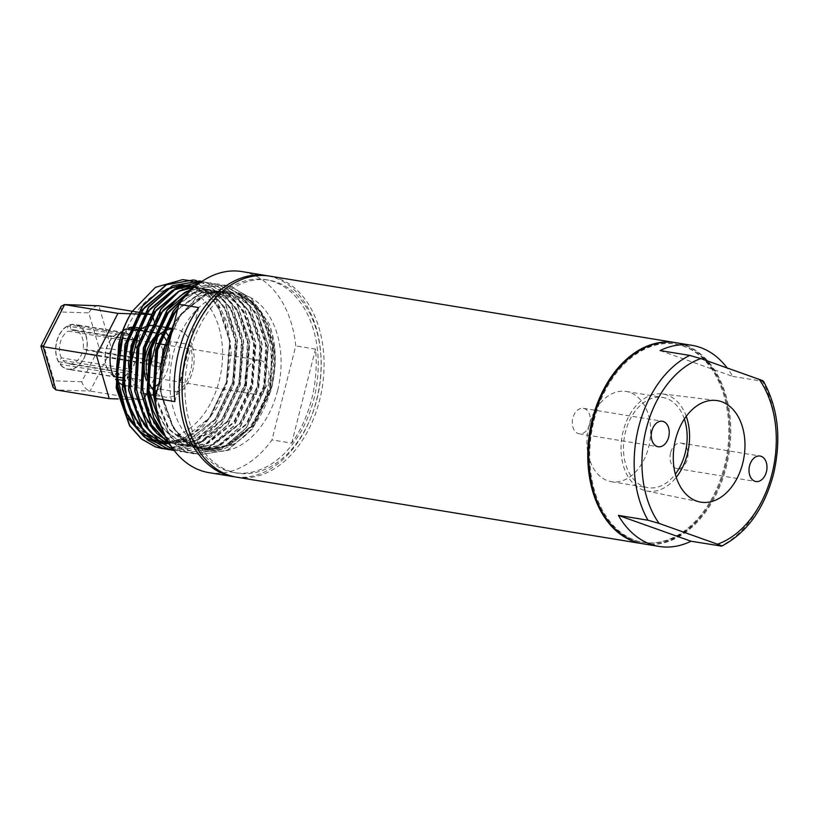 <?xml version="1.0" encoding="UTF-8"?>
<svg xmlns="http://www.w3.org/2000/svg" width="818" height="818" viewBox="0 0 818 818"><rect width="100%" height="100%" fill="white"/><g stroke="black" fill="none" stroke-linecap="round" stroke-linejoin="round"><path stroke-width="0.61" stroke-dasharray="4.09 3.07" d="M177.915 392.057L158.907 388.939L170.911 341.474L189.929 344.593A34.417 23.65 -80.7 0 1 190.666 370.718A34.417 23.65 -80.7 0 1 177.915 392.057L189.929 344.593M154.745 325.646A34.417 23.65 -80.7 0 1 164.643 330.993M168.222 335.666A34.417 23.65 -80.7 0 1 170.911 341.474M155.839 332.967L154.633 332.773M151.77 340.84A34.417 23.65 -80.7 0 1 152.312 340.043M156.422 393.233A34.417 23.65 99.3 0 0 164.602 397.016A34.417 23.65 99.3 0 0 192.639 371.045A34.417 23.65 99.3 0 0 175.737 329.092A34.417 23.65 99.3 0 0 170.911 329.01M153.324 341.801A34.417 23.65 99.3 0 0 151.79 344.429M150.011 348.141A34.417 23.65 99.3 0 0 149.295 349.951M146.299 370.707A34.417 23.65 99.3 0 0 146.483 372.609M154.193 391.137A34.417 23.65 99.3 0 0 154.991 391.955M146.402 380.697A34.417 23.65 -80.7 0 1 146.105 379.808M147.332 377.415L146.463 380.861L127.444 377.742A34.417 23.65 -80.7 0 0 143.61 393.57A34.417 23.65 -80.7 0 0 154.939 391.546M158.907 388.939A34.417 23.65 -80.7 0 1 157.189 390.206M137.649 337.415A29.601 20.338 -80.7 0 1 153.968 330.4A29.601 20.338 -80.7 0 1 160.768 333.468M166.412 340.574A29.601 20.338 -80.7 0 1 169.111 348.601A29.601 20.338 -80.7 0 1 168.508 366.484A29.601 20.338 -80.7 0 1 160.706 381.812A29.601 20.338 -80.7 0 1 158.825 383.734M151.821 388.09A29.601 20.338 -80.7 0 1 144.397 388.816A29.601 20.338 -80.7 0 1 129.254 370.615L127.608 377.118M154.438 386.904A29.601 20.338 -80.7 0 1 153.784 387.251M129.448 369.848L129.254 370.615M158.467 333.396L157.772 336.157M121.054 345.585A75.225 51.687 99.3 0 0 151.79 435.677A75.225 51.687 99.3 0 0 219.275 380.523A75.225 51.687 99.3 0 0 188.549 290.421A75.225 51.687 99.3 0 0 121.054 345.585M128.579 361.699A29.601 20.338 -80.7 0 1 129.857 352.732A29.601 20.338 -80.7 0 1 129.898 352.558M131.851 346.781A29.601 20.338 -80.7 0 1 133.406 343.529M159.367 366.914L151.248 364.03A17.209 11.82 99.3 0 0 151.79 362.19A17.209 11.82 99.3 0 0 152.189 360.309L160.308 363.192A29.601 20.338 -80.7 0 1 159.878 365.073A29.601 20.338 -80.7 0 1 159.367 366.914L149.489 365.298A29.601 20.338 -80.7 0 1 125.89 385.789L144.397 388.816M160.308 363.192L150.44 361.576A29.601 20.338 -80.7 0 0 135.471 327.374M138.487 329.531L139.919 341.372A17.209 11.82 99.3 0 0 137.26 342.456L135.839 330.615A29.601 20.338 -80.7 0 1 136.136 330.462M117.168 377.057L116.637 376.975M117.311 379.44L116.749 379.347M123.947 385.319A29.601 20.338 -80.7 0 1 123.221 385.074M117.465 381.27A29.601 20.338 -80.7 0 1 116.821 380.595M123.365 334.071L122.117 332.18M198.498 283.877L215.809 298.887L227.261 322.67L231.249 351.975L227.097 382.722L217.455 406.935L203.232 426.485L185.839 439.256L167.128 443.847M144.776 437.313L144.05 436.832M125.962 329L126.759 335.564L67.567 326.126L68.17 331.126L137.26 342.456M153.815 320.247L154.398 322.19M155.451 325.758L164.888 357.742L146.381 394.031M164.888 357.742L111.585 349L98.825 305.779C94.99 305.707 91.647 308.079 88.773 312.895L99.08 347.803L81.759 381.781C83.62 386.853 86.411 389.951 90.144 391.065L143.447 399.798L118.242 398.949M144.152 398.397L143.682 399.327M149.489 365.298L144.99 363.693A22.72 15.603 -80.7 0 0 145.512 361.853A22.72 15.603 -80.7 0 0 145.931 359.971L150.44 361.576M113.937 376.525L117.649 371.556A22.72 15.603 -80.7 0 0 119.356 374.194L115.645 379.163M126.759 335.564A22.72 15.603 -80.7 0 1 129.408 334.48L128.804 329.46M145.931 359.971L86.524 350.206L83.088 348.979L152.189 360.309M139.919 341.372L70.818 330.043L70.215 325.043L129.408 334.48M123.804 378.141L130.502 369.194L61.401 357.865L58.569 361.648L117.649 371.556M130.502 369.194A17.209 11.82 99.3 0 0 132.209 371.832L125.512 380.779M151.248 364.03L82.148 352.701L85.583 353.928L144.99 363.693M119.356 374.194L60.287 364.286L63.109 360.503L132.209 371.832M193.437 279.95L200.257 281.74L213.57 289.49L224.94 302.711L237.251 340.227L233.754 384.215L215.267 422.865L190.553 444.031L162.598 448.724M199.602 280.963L206.433 282.752L219.745 290.502L231.105 303.723L243.416 341.239L239.93 385.227L221.433 423.877L196.729 445.043L168.774 449.736M201.811 281.515L212.598 283.764L225.911 291.515L237.271 304.725L249.582 342.251L246.095 386.239L227.598 424.89L202.823 446.086L174.295 450.636L203.099 446.127L227.885 424.941L246.371 386.28L249.858 342.292L237.547 304.777L226.187 291.556L212.874 283.805L201.77 281.545M199.94 282.824L211.801 282.967L218.764 284.766L232.077 292.527L243.447 305.738L255.758 343.263L252.261 387.251L233.774 425.902L208.989 447.098L180.972 451.73L173.702 449.859M194.572 287.036L217.977 283.979L224.94 285.779L238.253 293.539L249.613 306.75L261.924 344.276L258.437 388.264L239.94 426.914L215.165 448.111L187.138 452.743L179.94 450.902L171.606 446.925M179.786 303.12L201.269 287.824L224.142 284.981L231.105 286.791L244.418 294.541L255.778 307.762L268.089 345.278L264.603 389.276L246.116 427.926L221.33 449.123L193.304 453.755L186.115 451.914L166.8 438.908M174.152 323.161L197.107 296.883L224.786 287.619L250.717 297.435L269.204 323.826C276.279 343.877 276.801 366.035 270.768 390.288L252.281 428.939L227.496 450.135L199.48 454.767L192.281 452.927L171.668 438.468L157.342 412.384M160.103 378.662L161.034 393.039L173.488 428.131L184.582 440.524L197.445 447.814L204.163 449.532L230.277 445.227L253.376 425.493L270.625 389.521C282.547 348.448 266.893 303.12 239.551 294.132L238.846 294.664L238.559 293.969C265.901 302.957 281.556 348.284 269.633 389.358L252.384 425.34L229.285 445.064L203.161 449.368L196.453 447.651L177.087 434.021C197.026 455.943 219.234 456.925 243.713 436.955C265.349 417.63 278.273 379.664 274.531 346.229A85.767 58.927 99.3 0 0 269.204 323.826M156.831 409.89L171.177 437.62L192.557 452.967L199.756 454.808L227.772 450.176L252.558 428.98L271.055 390.329C274.971 375.012 276.136 360.309 274.531 346.229M166.483 438.305L186.392 451.955L193.58 453.806L221.606 449.164L246.392 427.967L264.879 389.317L268.376 345.329L256.065 307.813L244.694 294.592L231.382 286.842L224.418 285.032L200.829 288.171L178.886 304.439M171.463 446.71L180.226 450.943L187.414 452.794L215.441 448.152L240.216 426.955L258.713 388.305L262.2 344.317L249.889 306.801L238.529 293.58L225.216 285.83L218.253 284.02L194.193 287.363M173.651 449.788L181.248 451.781L209.265 447.139L234.05 425.953L252.547 387.292L256.034 343.304L243.723 305.789L232.363 292.568L219.05 284.817L212.077 283.008L199.786 282.926M171.872 450.135L198.457 444.338L221.709 423.928L240.206 385.278L243.692 341.28L231.382 303.764L220.022 290.543L206.709 282.793L201.964 281.412M165.706 449.123L192.281 443.325L215.543 422.916L234.03 384.266L237.527 340.268L225.216 302.752L213.846 289.531L200.543 281.781L196.494 280.574M70.818 330.043A17.209 11.82 -80.7 0 1 74.244 329.889A17.209 11.82 -80.7 0 1 83.088 348.979M61.401 357.865A17.209 11.82 -80.7 0 1 60.225 342.875A17.209 11.82 -80.7 0 1 68.17 331.126M245.799 373.294A17.209 11.82 -80.7 0 1 259.817 360.309A17.209 11.82 -80.7 0 1 268.263 381.29A17.209 11.82 -80.7 0 1 254.245 394.266A17.209 11.82 -80.7 0 1 245.799 373.294M107.782 369.94A22.72 15.603 -80.7 0 1 105.982 349.685A22.72 15.603 -80.7 0 1 116.882 333.949M107.925 369.736A22.444 15.419 -80.7 0 1 116.923 334.214M58.569 361.648A22.444 15.419 -80.7 0 1 67.567 326.126M119.54 332.865A22.72 15.603 -80.7 0 1 124.489 332.548A22.72 15.603 -80.7 0 1 136.054 358.356M56.626 341.597A22.72 15.603 -80.7 0 1 75.133 324.46A22.72 15.603 -80.7 0 1 86.289 352.149A22.72 15.603 -80.7 0 1 67.782 369.286A22.72 15.603 -80.7 0 1 56.626 341.597M135.113 362.077A22.72 15.603 -80.7 0 1 117.138 377.374A22.72 15.603 -80.7 0 1 109.489 372.579M82.148 352.701A17.209 11.82 -80.7 0 1 68.671 363.857A17.209 11.82 -80.7 0 1 63.109 360.503M70.215 325.043A22.444 15.419 -80.7 0 1 75.082 324.726A22.444 15.419 -80.7 0 1 86.524 350.206M119.571 333.13A22.444 15.419 -80.7 0 1 124.438 332.814A22.444 15.419 -80.7 0 1 135.88 358.294M134.939 362.016A22.444 15.419 -80.7 0 1 117.178 377.108A22.444 15.419 -80.7 0 1 109.632 372.374M85.583 353.928A22.444 15.419 -80.7 0 1 67.822 369.02A22.444 15.419 -80.7 0 1 60.287 364.286M277.568 390.656A79.847 54.867 -80.7 0 1 212.527 450.912A79.847 54.867 -80.7 0 1 173.314 353.57A79.847 54.867 -80.7 0 1 238.355 293.314A79.847 54.867 -80.7 0 1 277.568 390.656M238.559 293.969L239.551 294.132M173.252 326.709A79.847 54.867 -80.7 0 1 228.488 291.699A79.847 54.867 -80.7 0 1 267.701 389.041A79.847 54.867 -80.7 0 1 202.659 449.286A79.847 54.867 -80.7 0 1 177.087 434.021M81.759 381.781L54.131 380.851L53.058 387.303M61.197 306.259L61.145 311.965L88.773 312.895M43.17 346.679C40.021 346.116 40.235 345.861 43.824 345.932L61.145 311.965M99.08 347.803L111.585 349L90.144 391.065L55.931 389.91M208.968 472.64A101.872 70 99.3 0 0 271.965 439.91L295.758 345.881A101.872 70 99.3 0 0 241.923 271.576M291.709 443.141L315.503 349.112A101.872 70 -80.7 0 1 311.699 399.01A101.872 70 -80.7 0 1 291.709 443.141L271.965 439.91M235.124 476.904A101.872 70 99.3 0 0 316.627 399.818A101.872 70 99.3 0 0 268.079 275.891M315.503 349.112L295.758 345.881M198.662 307.548L174.868 401.577M182.353 397.926A97.741 67.158 99.3 0 0 234.306 472.61A97.741 67.158 99.3 0 0 313.938 398.857A97.741 67.158 99.3 0 0 265.932 279.695A97.741 67.158 99.3 0 0 192.854 333.887M316.893 399.348A97.741 67.158 99.3 0 0 268.897 280.185A97.741 67.158 99.3 0 0 189.265 353.938A97.741 67.158 99.3 0 0 237.271 473.101A97.741 67.158 99.3 0 0 316.893 399.348M236.607 477.17A101.872 70 99.3 0 0 319.593 400.299A101.872 70 99.3 0 0 269.562 276.106M642.795 543.755A101.872 70 99.3 0 0 725.29 466.802A101.872 70 99.3 0 0 675.75 342.691M589.072 465.053A100.502 69.049 99.3 0 0 642.529 542.314A100.502 69.049 99.3 0 0 724.39 466.485A100.502 69.049 99.3 0 0 675.034 343.959A100.502 69.049 99.3 0 0 599.717 400.114M725.372 466.638A100.502 69.049 99.3 0 0 676.026 344.122A100.502 69.049 99.3 0 0 594.154 419.961A100.502 69.049 99.3 0 0 643.51 542.477A100.502 69.049 99.3 0 0 725.372 466.638M643.285 543.837A101.872 70 99.3 0 0 726.272 466.966A101.872 70 99.3 0 0 676.241 342.762M660.106 350.564L732.723 376.392A101.872 70 99.3 0 0 727.192 367.988M732.723 376.392L762.335 381.249A101.872 70 -80.7 0 1 771.681 474.399A101.872 70 -80.7 0 1 720.627 546.076M763.409 381.208L762.335 381.249M589.717 424.061A12.914 8.875 99.3 0 0 583.367 408.315A12.914 8.875 99.3 0 0 572.856 418.059A12.914 8.875 99.3 0 0 579.195 433.806A12.914 8.875 99.3 0 0 589.717 424.061M686.251 416.321A49.182 33.794 99.3 0 0 662.314 393.898A49.182 33.794 99.3 0 0 623.193 431.147A49.182 33.794 99.3 0 0 646.404 490.933A49.182 33.794 99.3 0 0 676.251 477.323M670.596 452.835A12.914 8.875 99.3 0 0 676.936 468.581A12.914 8.875 99.3 0 0 687.457 458.837A12.914 8.875 99.3 0 0 681.118 443.09A12.914 8.875 99.3 0 0 670.596 452.835M684.359 419.031A45.706 31.401 99.3 0 0 662.703 397.466A45.706 31.401 99.3 0 0 625.463 431.955A45.706 31.401 99.3 0 0 647.907 487.671A45.706 31.401 99.3 0 0 675.32 474.154M588.94 425.963A45.706 31.401 99.3 0 0 611.394 481.69A45.706 31.401 99.3 0 0 648.623 447.201A45.706 31.401 99.3 0 0 626.179 391.474A45.706 31.401 99.3 0 0 588.94 425.963M138.375 430.421L139.264 431.26M163.978 442.446L165.747 442.548M168.825 442.548L190.87 435.585L209.868 418.141L227.046 382.333L230.318 341.566L218.948 306.811L208.437 294.562L194.715 286.913M167.649 288.703L166.606 289.173M144.541 431.434L145.43 432.272M169.326 443.387L194.224 438.182L216.044 419.153L233.212 383.335L236.484 342.578L225.114 307.824L214.602 295.574L202.291 288.396L195.073 286.607M173.825 289.715L172.772 290.185M150.706 432.446L151.606 433.284M169.224 443.223L197.087 440.79L222.21 420.166L239.388 384.348L242.66 343.591L231.289 308.836L220.778 296.586L208.457 289.408L193.907 287.322M179.991 290.727L178.938 291.198M156.882 433.458L157.772 434.297M168.211 441.495L172.71 443.387L186.79 445.595L201.77 442.426L228.375 421.178L245.553 385.36L248.825 344.603L237.455 309.848L226.944 297.599L214.623 290.421L191.463 289.828M186.156 291.74L185.113 292.21M163.048 434.47L163.937 435.299M165.768 436.884L178.876 444.399L192.956 446.608L207.936 443.428L234.551 422.18L251.719 386.372L254.991 345.615L243.621 310.86L233.12 298.611L220.799 291.433L203.14 289.654L184.786 296.832M161.044 425.585L172.148 438.07L185.042 445.411L199.132 447.62L214.101 444.44L240.717 423.192L257.895 387.384L261.167 346.627L249.797 311.863L239.285 299.623L226.964 292.445L201.688 292.517L177.557 309.705M155.645 396.301L168.508 428.499L191.218 446.423L205.298 448.632L220.277 445.452L246.893 424.205L264.061 388.397L267.333 347.64L255.962 312.875L245.451 300.635L233.14 293.447L219.541 291.32L205.103 294.582L179.52 316.004L163.375 351.985L161.136 392.906L173.528 427.834L184.582 440.176L197.383 447.436L211.463 449.644L226.443 446.464L253.059 425.217L270.237 389.409L273.498 348.652L262.128 313.887L251.627 301.648L239.306 294.46M117.526 387.599L130.144 421.362L153.518 440.237L167.598 442.456L182.578 439.276L209.183 418.029L226.361 382.221L229.633 341.454L218.263 306.699L207.752 294.449L195.441 287.271L181.841 285.145L167.404 288.406L141.821 309.828L125.675 345.799L123.426 386.73L135.829 421.659L146.882 433.99L159.684 441.25L173.764 443.468L188.743 440.288L215.359 419.041L232.527 383.223L235.799 342.466L224.429 307.711L213.927 295.462L201.606 288.284L188.007 286.157L173.569 289.419L147.986 310.83L131.841 346.812L129.602 387.742L141.995 422.671L153.048 435.002L165.849 442.262L179.94 444.471L194.909 441.301L221.525 420.053L238.703 384.235L241.975 343.478L230.604 308.723L220.093 296.474L207.772 289.296L194.183 287.159L179.745 290.431L154.162 311.842L138.017 347.824L135.768 388.754L148.17 423.683L159.224 436.014L172.025 443.274L186.105 445.483L201.085 442.313L227.701 421.065L244.868 385.247L248.14 344.49L236.77 309.736L226.259 297.486L213.948 290.308L200.349 288.171L185.911 291.443L160.328 312.854L144.183 348.836L141.943 389.767L154.336 424.695L165.389 437.027L178.191 444.286L192.281 446.495L207.251 443.315L233.866 422.068L251.044 386.26L254.316 345.503L242.936 310.748L232.435 298.498L220.114 291.32L203.355 289.429L185.839 295.635M161.708 427.446L184.367 445.299L198.447 447.507L213.426 444.327L240.032 423.08L257.21 387.272L260.482 346.515L249.112 311.75L238.6 299.511L226.279 292.333L201.627 292.2L177.864 308.468M155.256 397.814L168.263 428.99L190.533 446.311L204.612 448.52L219.592 445.34L246.208 424.092L263.376 388.284L266.648 347.527L255.277 312.762L244.766 300.523L232.455 293.335L218.856 291.208L204.418 294.48L178.835 315.891L174.203 322.936M159.551 380.861L160.451 392.793L172.843 427.722L183.897 440.064L196.698 447.323L210.788 449.532L225.758 446.352L252.373 425.104L269.551 389.296L272.823 348.54L261.453 313.775L250.942 301.535L238.621 294.347M54.131 380.851L43.824 345.932M171.422 328.376L175.737 329.092M148.651 394.399L149.367 394.521M154.827 395.411L155.532 395.534M155.829 395.575L164.602 397.016M153.968 330.4L142.056 328.447M137.966 429.89L138.856 430.728M168.631 442.211L182.138 439.317L196.524 430.984L209.296 417.824L226.289 382.425L229.684 342.098L224.173 318.611L213.345 300.145L194.336 287.138M167.128 289.061L166.074 289.531M144.132 430.902L145.021 431.74M169.132 443.059L187.976 440.452L214.94 419.522L232.925 381.648L235.298 338.713L229.725 318.1L219.95 301.658L201.923 288.631L194.807 286.832M173.293 290.073L172.25 290.543M150.308 431.914L151.187 432.753M169.05 442.916L194.531 441.321L208.927 432.957L221.709 419.757L239.234 382.098L241.463 339.654L235.881 319.081L226.105 302.66L208.079 289.633L194.009 287.517M179.459 291.075L178.416 291.556M156.473 432.926L157.363 433.765M168.058 441.209L178.631 444.695L192.475 444.644L211.463 436.638L228.222 420.309L245.656 382.088L247.414 339.306L241.719 319.296L232.015 303.366L214.009 290.554L191.238 290.042M185.635 292.087L184.582 292.568M162.649 433.939L163.528 434.777M165.635 436.628L177.782 443.775L191.903 446.291L206.494 443.489L233.457 422.548L251.463 384.552L253.774 341.515L248.181 321.004L238.416 304.644L220.39 291.648L195.594 291.617L184.612 297.036M160.952 425.35L163.927 429.481L183.948 444.787L198.079 447.303L212.66 444.501L239.633 423.55L257.639 385.554L259.94 342.507L254.347 322.006L244.582 305.646L226.555 292.66L201.76 292.629L177.537 309.787M155.655 396.249L169.531 429.767L190.185 445.82L204.326 448.315L218.907 445.483L245.921 424.399L264.071 385.482L265.809 341.658L260.052 321.944L250.39 306.239L232.384 293.55L207.527 293.785L181.453 313.519L163.989 349.583L160.982 391.556L166.32 413.611L176.33 431.587L196.351 446.832L210.482 449.317L225.073 446.495L252.087 425.421L270.093 387.098L272.169 343.805L266.504 323.611L256.78 307.507L238.846 294.664M259.817 360.309L165.062 344.777M155.962 343.284L74.244 329.889M124.489 332.548L75.133 324.46M117.138 377.374L67.782 369.286M254.245 394.266L160.062 378.836M159.53 378.744L68.671 363.857M124.438 332.814L75.082 324.726M117.178 377.108L67.822 369.02M204.152 449.532L212.527 450.912M228.488 291.699L238.355 293.314M265.932 279.695L268.897 280.185M234.306 472.61L237.271 473.101M675.034 343.959L676.026 344.122M642.529 542.314L643.51 542.477M583.367 408.315L662.335 421.26M579.195 433.806L658.163 446.751M646.404 490.933L699.819 501.966M676.936 468.581L755.904 481.516M662.314 393.898L716.445 400.493M681.118 443.09L760.086 456.035M611.394 481.69L647.907 487.671M626.179 391.474L662.703 397.466"/><path stroke-width="1.23" d="M142.291 330.748L139.459 330.288A34.417 23.65 -80.7 0 1 143.61 327.578M143.988 327.394A34.417 23.65 -80.7 0 1 151.187 325.462M151.494 325.441A34.417 23.65 -80.7 0 1 154.745 325.646L157.537 326.106M164.643 330.993A34.417 23.65 -80.7 0 1 168.222 335.666M152.312 340.043A34.417 23.65 -80.7 0 1 158.467 333.396L155.839 332.967M154.633 332.773L148.743 331.801M148.467 331.76L142.567 330.799M146.105 379.808A34.417 23.65 -80.7 0 1 145.727 354.736A34.417 23.65 -80.7 0 1 151.77 340.84M170.911 329.01A34.417 23.65 99.3 0 0 161.422 332.977M161.003 333.294A34.417 23.65 99.3 0 0 153.324 341.801M151.79 344.429A34.417 23.65 99.3 0 0 150.011 348.141M149.295 349.951A34.417 23.65 99.3 0 0 147.7 355.053A34.417 23.65 99.3 0 0 146.299 370.707M146.483 372.609A34.417 23.65 99.3 0 0 152.721 389.368M153.027 389.767A34.417 23.65 99.3 0 0 154.193 391.137M154.991 391.955A34.417 23.65 99.3 0 0 156.422 393.233M157.189 390.206A34.417 23.65 -80.7 0 1 154.939 391.546M161.115 333.744A29.601 20.338 -80.7 0 1 166.412 340.574M139.459 330.288L129.448 369.848M127.608 377.118L127.444 377.742M158.825 383.734A29.601 20.338 -80.7 0 1 154.438 386.904M153.784 387.251A29.601 20.338 -80.7 0 1 152.854 387.681M152.588 387.793A29.601 20.338 -80.7 0 1 151.821 388.09M157.772 336.157L147.332 377.415M129.898 352.558A29.601 20.338 -80.7 0 1 131.851 346.781M133.406 343.529A29.601 20.338 -80.7 0 1 137.649 337.415M130.185 328.161L128.62 327.906A29.601 20.338 -80.7 0 1 130.471 327.445M130.798 327.384A29.601 20.338 -80.7 0 1 135.471 327.374L136.995 327.619M136.136 330.462A29.601 20.338 -80.7 0 1 138.487 329.531L136.626 329.225M136.35 329.173L130.461 328.212M135.788 330.605L129.898 329.634M129.612 329.593L125.962 329A29.601 20.338 -80.7 0 0 122.853 330.942M115.307 376.75L113.937 376.525A29.601 20.338 -80.7 0 1 111.36 349.705A29.601 20.338 -80.7 0 1 122.465 331.239M129.254 370.615A29.601 20.338 -80.7 0 1 128.579 361.699M121.862 380.186L125.512 380.779A29.601 20.338 -80.7 0 1 123.804 378.141L121.759 377.814M121.483 377.763L117.168 377.057M116.637 376.975L115.583 376.801M121.575 380.135L117.311 379.44M116.749 379.347L115.686 379.174M125.89 385.789A29.601 20.338 -80.7 0 1 123.947 385.319M123.221 385.074A29.601 20.338 -80.7 0 1 122.179 384.634M121.892 384.501A29.601 20.338 -80.7 0 1 117.465 381.27M116.821 380.595A29.601 20.338 -80.7 0 1 115.686 379.225M144.05 436.832L126.678 416.904L117.526 387.599C115.675 373.489 116.534 359.266 120.103 344.92L123.365 334.071L117.608 360.176L117.945 385.83L124.898 410.871L138.375 430.421M182.618 279.644L155.502 287.302L132.199 311.413A85.767 58.927 99.3 0 0 122.117 332.18L118.682 343.867L116.228 388.029L129.561 425.718L141.463 439.021L155.267 446.853L162.598 448.724M183.079 279.664L189.398 280.594M189.623 280.646L193.651 281.821M193.825 281.883L197.24 283.273M197.394 283.345L198.498 283.877M167.128 443.847L162.199 443.612M161.944 443.581L155.635 442.303M155.277 442.201L144.776 437.313M150.696 314.47L152.128 314.511L153.815 320.247M154.398 322.19L155.451 325.758M118.242 398.949L109.234 398.642L96.473 355.421L117.925 313.355L130.747 313.795M130.788 313.795L137.117 314.01M137.414 314.02L143.753 314.235M144.05 314.245L150.389 314.46M146.381 394.031L144.152 398.397M128.62 327.906L128.804 329.46M168.774 449.736L161.432 447.865L147.639 440.033L135.737 426.73L122.393 389.041L124.857 344.879L142.322 306.065L166.207 284.715L193.437 279.95M201.964 281.412L199.745 280.983L172.649 285.779L148.764 307.118L131.299 345.942L128.845 390.094L142.179 427.783L154.081 441.086L167.884 448.918L174.285 450.626L167.608 448.877L153.804 441.045L141.903 427.742L128.559 390.053L131.023 345.891L148.487 307.067L172.373 285.727L199.602 280.963M173.702 449.859L159.929 442.017L148.048 428.714L134.735 391.065L137.189 346.904L154.663 308.079L176.596 287.803L201.811 281.515M171.606 446.925L151.279 424.89L140.9 392.078L143.365 347.916L160.829 309.092L178.856 291.259L199.94 282.824M166.8 438.908L153.815 418.417L147.066 393.09L149.53 348.928L166.995 310.104L179.715 296.31L194.572 287.036M157.342 412.384L153.242 394.092L155.706 349.94L173.171 311.116L179.786 303.12M160.103 378.662L161.064 364.051L174.152 323.161M132.199 311.413C126.371 320.891 121.954 331.719 118.968 343.918L116.504 388.069L129.837 425.759L141.749 439.072L155.543 446.904L165.706 449.123M178.886 304.439L173.447 311.157L155.982 349.981L153.518 394.143L156.831 409.89M194.193 287.363L167.271 310.155L149.806 348.969L147.352 393.131L153.896 418.018L166.483 438.305M199.786 282.926L178.927 291.443L161.105 309.143L143.641 347.957L141.177 392.119L151.412 424.675L171.463 446.71M201.77 281.545L176.719 287.936L154.939 308.13L137.475 346.944L135.011 391.106L148.201 428.571L159.97 441.873L173.651 449.788M196.494 280.574L193.569 279.971L166.483 284.766L142.598 306.106L125.134 344.93L122.669 389.082L136.013 426.771L147.915 440.074L161.719 447.906L171.872 450.135M109.234 398.642L55.931 389.91L53.058 387.303L40.9 346.075L61.197 306.259L64.622 304.623L43.17 346.679C40.021 346.116 40.235 345.861 43.824 345.932M152.128 314.511L150.798 314.296M150.522 314.255L144.633 313.284M144.346 313.243L138.457 312.271M138.181 312.231L98.825 305.779L64.08 304.562M117.925 313.355L64.622 304.623L98.825 305.779M96.473 355.421L43.17 346.679L55.931 389.91M161.064 364.051A79.847 54.867 -80.7 0 1 163.447 351.944A79.847 54.867 -80.7 0 1 173.252 326.709M268.079 275.891A101.872 70 99.3 0 0 266.596 275.625L241.923 271.576A101.872 70 99.3 0 0 178.917 304.316L155.123 398.346A101.872 70 99.3 0 0 208.968 472.64L233.641 476.689A101.872 70 99.3 0 0 235.124 476.904M266.596 275.625A101.872 70 99.3 0 0 183.61 352.497A101.872 70 99.3 0 0 233.641 476.689M155.123 398.346L174.868 401.577A101.872 70 -80.7 0 1 178.672 351.689A101.872 70 -80.7 0 1 198.662 307.548L178.917 304.316M192.854 333.887A97.741 67.158 99.3 0 0 186.31 353.458A97.741 67.158 99.3 0 0 182.353 397.926M675.75 342.691A101.872 70 99.3 0 0 675.259 342.609L269.562 276.106A101.872 70 99.3 0 0 186.576 352.977A101.872 70 99.3 0 0 236.607 477.17L642.304 543.673A101.872 70 99.3 0 0 642.795 543.755M675.259 342.609A101.872 70 99.3 0 0 592.273 419.481A101.872 70 99.3 0 0 642.304 543.673M599.717 400.114A100.502 69.049 99.3 0 0 593.173 419.798A100.502 69.049 99.3 0 0 589.072 465.053M727.192 367.988A101.872 70 99.3 0 0 692.038 345.36L676.241 342.762A101.872 70 99.3 0 0 593.255 419.634A101.872 70 99.3 0 0 643.285 543.837L659.083 546.424A101.872 70 99.3 0 0 691.016 541.219L721.67 546.127C746.762 532.999 764.012 509.113 773.429 474.481C781.63 439.246 778.296 408.162 763.409 381.208M691.016 541.219L618.398 515.381A101.872 70 99.3 0 0 659.083 546.424M618.398 515.381L648.009 520.238A101.872 70 -80.7 0 1 638.664 427.078A101.872 70 -80.7 0 1 689.717 355.411L700.77 358.591A96.371 66.217 99.3 0 0 646.21 429.01A96.371 66.217 99.3 0 0 659.063 523.408L717.478 544.195A96.371 66.217 99.3 0 0 772.039 473.775A96.371 66.217 99.3 0 0 759.186 379.368C762.897 380.615 763.951 381.249 762.335 381.249M692.038 345.36A101.872 70 99.3 0 0 660.106 350.564L689.717 355.411M720.627 546.076C722.253 546.076 721.2 545.453 717.478 544.195M659.063 523.408L648.009 520.238M759.186 379.368L700.77 358.591M651.823 431.004A12.914 8.875 99.3 0 0 658.163 446.751A12.914 8.875 99.3 0 0 668.684 437.006A12.914 8.875 99.3 0 0 662.335 421.26A12.914 8.875 99.3 0 0 651.823 431.004M749.564 465.779A12.914 8.875 99.3 0 0 755.904 481.516A12.914 8.875 99.3 0 0 766.425 471.771A12.914 8.875 99.3 0 0 760.086 456.035A12.914 8.875 99.3 0 0 749.564 465.779M675.545 439.44A51.432 35.338 99.3 0 0 699.819 501.966A51.432 35.338 99.3 0 0 742.703 463.336A51.432 35.338 99.3 0 0 716.445 400.493A51.432 35.338 99.3 0 0 675.545 439.44M676.251 477.323A49.182 33.794 99.3 0 0 687.417 453.99A49.182 33.794 99.3 0 0 686.251 416.321M675.32 474.154A45.706 31.401 99.3 0 0 685.147 453.182A45.706 31.401 99.3 0 0 684.359 419.031M139.264 431.26L151.995 439.501M152.424 439.675L159.735 441.863M160.031 441.914L163.978 442.446M165.747 442.548L168.825 442.548M194.715 286.913L189.582 285.697M189.306 285.656L182.005 285.277M181.565 285.298L167.649 288.703M166.606 289.173L142.506 309.94L126.361 345.912L124.111 386.842L131.064 411.873L144.541 431.434M145.43 432.272L158.171 440.513M158.59 440.687L165.911 442.875M166.197 442.927L169.326 443.387M195.073 286.607L188.171 286.29M187.731 286.31L173.825 289.715M172.772 290.185L148.672 310.942L132.526 346.924L130.287 387.855L137.24 412.885L150.706 432.446M151.606 433.284L164.336 441.526M164.755 441.7L169.224 443.223M193.907 287.322L179.991 290.727M178.938 291.198L154.847 311.955L138.692 347.936L136.453 388.867L143.406 413.898L156.882 433.458M157.772 434.297L168.211 441.495M191.463 289.828L186.156 291.74M185.113 292.21L161.013 312.967L144.868 348.949L142.618 389.879L149.571 414.91L163.048 434.47M163.937 435.299L165.768 436.884M184.786 296.832L167.179 313.979L151.033 349.961L148.794 390.892L161.044 425.585M177.557 309.705L173.355 314.991L157.209 350.973L154.96 391.894L155.645 396.301M185.839 295.635L166.494 313.867L150.348 349.848L148.109 390.779L152.854 410.411L161.708 427.446M177.864 308.468L172.67 314.879L156.524 350.861L154.275 391.781L155.256 397.814M174.203 322.936L163.058 350.36L159.551 380.861M157.813 326.147L163.702 327.118M163.978 327.159L171.422 328.376M143.61 393.57L147.22 394.164M147.496 394.215L148.651 394.399M149.367 394.521L153.385 395.176M153.661 395.227L154.827 395.411M142.056 328.447L137.271 327.66M123.027 335.104L117.138 376.178L126.32 413.724L137.966 429.89M138.856 430.728L151.545 439.102M151.974 439.276L159.316 441.505M159.602 441.567L165.113 442.211M165.348 442.221L168.631 442.211M194.336 287.138L189.091 285.891M188.815 285.85L181.473 285.502M181.034 285.533L167.128 289.061M166.074 289.531L144.397 307.507L128.876 337.057L123.211 372.088L127.281 401.618L139.244 425.432L144.132 430.902M145.021 431.74L157.721 440.104M158.14 440.288L165.481 442.518M165.778 442.579L169.132 443.059M194.807 286.832L187.639 286.515M187.21 286.545L173.293 290.073M172.25 290.543L150.256 308.897L137.813 330.574L130.716 356.27L130.318 387.926L135.583 408.857L145.103 426.045L150.308 431.914M151.187 432.753L163.886 441.117M164.306 441.301L169.05 442.916M193.375 287.558L179.459 291.075M178.416 291.556L156.402 309.94L138.927 347.067L136.616 389.9L142.404 411.485L152.721 428.857L156.473 432.926M157.363 433.765L168.058 441.209M191.238 290.042L185.635 292.087M184.582 292.568L163.191 310.165L145.594 346.137L142.434 388.141L147.731 410.36L157.751 428.468L162.649 433.939M163.528 434.777L165.635 436.628M184.612 297.036L168.682 312.036L151.606 347.752L148.6 389.163L160.952 425.35M177.537 309.787L174.847 313.059L157.721 348.969L154.817 390.575L155.655 396.249M165.062 344.777L157.7 343.57M157.424 343.529L155.962 343.284M160.062 378.836L159.53 378.744"/></g></svg>
